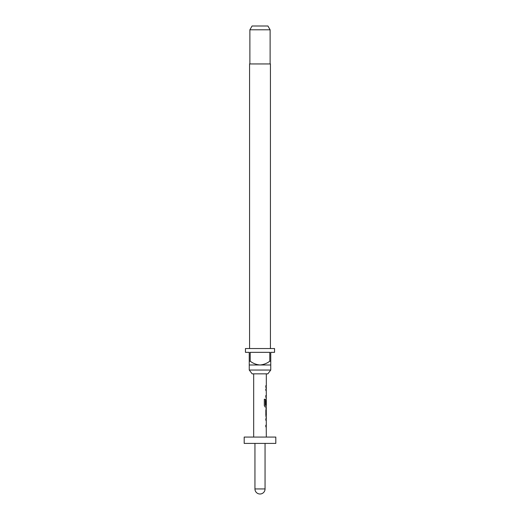 <?xml version="1.0" encoding="UTF-8"?>
<svg xmlns="http://www.w3.org/2000/svg" width="520" height="520" viewBox="0 0 520 520"><rect width="100%" height="100%" fill="white"/><g stroke="black" fill="none" stroke-linecap="round" stroke-linejoin="round"><path stroke-width="0.78" d="M266.201 418.632L266.201 420.154L265.726 420.154M265.726 425.262L266.201 425.262L266.201 426.777L265.726 426.777M266.201 408.818L266.325 415.396L265.837 415.396L266.325 415.396L266.266 410.287M266.142 410.287L266.201 416.865M266.201 398.95L266.201 400.25M266.201 405.366L266.201 407.05L265.135 407.05M266.13 400.354L266.13 404.671L265.726 404.671M265.726 389.038L266.201 389.084M266.201 389.038L266.142 390.553M265.726 395.662L266.142 395.662M266.201 395.662L266.201 397.183L265.726 397.183M266.201 385.794L265.726 385.794L266.201 385.794L266.201 387.316L265.726 387.316L266.201 387.316M267.846 373.841L252.155 373.841L249.249 370.045L270.751 370.045L267.846 373.841M270.433 348.543L270.433 63.947L249.567 63.947L249.567 348.543M249.249 361.192L250.205 361.192L250.205 352.332L269.796 352.332L269.796 361.192L270.751 361.192L270.751 352.332L274.547 352.332L274.547 348.543L245.453 348.543L245.453 352.332L249.249 352.332L249.249 364.981L270.751 364.981L270.751 370.045M249.249 364.981L249.249 370.045M249.88 29.796L252.07 26L267.93 26L270.12 29.796L249.88 29.796L249.88 63.947M270.12 29.796L270.12 63.947M275.808 437.079L244.192 437.079L244.192 443.404L275.808 443.404L275.808 437.079M254.943 443.404L254.943 488.943L265.057 488.943L265.057 443.404M253.675 373.841L253.675 437.079M266.233 426.777L266.325 437.079M266.325 426.777L265.844 426.777L265.844 425.262L266.266 425.262M266.266 420.154L266.325 425.262M266.325 420.154L265.844 420.154L265.844 418.632L266.201 418.678M265.837 416.91L266.325 416.91L266.325 418.632M266.325 416.91L265.844 415.493L265.844 410.183L266.325 408.766L265.837 408.766M266.233 407.05L266.325 408.766M266.325 407.05L265.239 407.05L264.316 405.632L264.316 399.256L265.291 399.256L265.35 405.366L266.325 405.366L266.325 400.25M266.253 400.354L266.253 404.671L265.844 404.671L266.233 398.899M266.233 397.183L266.325 398.899M266.325 397.183L265.844 397.183L265.844 395.662L266.266 395.662M266.266 390.553L266.325 395.662M266.325 390.553L265.844 390.553L265.844 389.038L266.233 389.038M266.325 387.316L265.844 387.316L266.325 387.316L266.325 389.038M265.844 387.316L265.844 385.794L266.325 385.794L265.837 385.794M266.325 373.841L266.325 385.794M265.837 410.287L266.325 410.287M270.751 364.981L270.751 361.192M269.796 361.192C266.903 363.409 263.633 364.676 260 364.981C256.392 364.689 253.123 363.422 250.205 361.192M265.291 399.256L265.35 405.366M254.943 488.943A5.057 5.057 0 0 0 260 494A5.057 5.057 0 0 0 265.057 488.943"/></g></svg>
